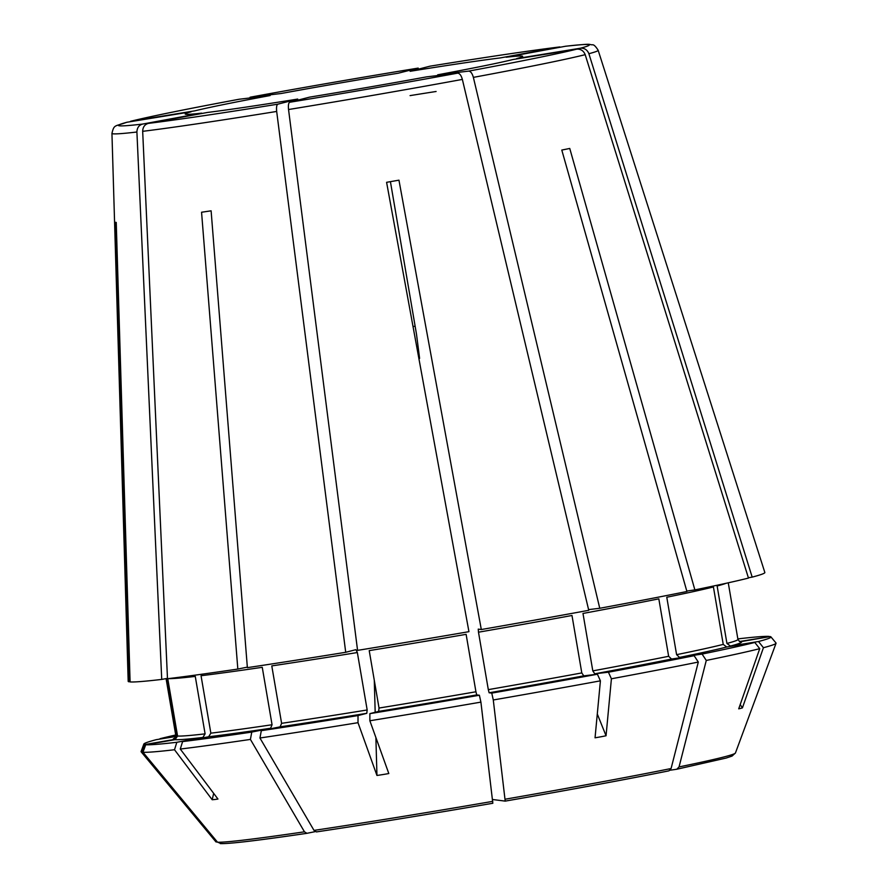 <?xml version="1.0" encoding="UTF-8"?>
<svg xmlns="http://www.w3.org/2000/svg" width="888" height="888" viewBox="0 0 888 888"><rect width="100%" height="100%" fill="white"/><g stroke="black" fill="none" stroke-linecap="round" stroke-linejoin="round"><path stroke-width="1.33" d="M216.406 842.046L215.884 841.813A263.57 6.904 -9.7 0 0 216.406 842.046L141.847 752.103A322.111 8.436 -9.7 0 1 141.125 751.792A322.111 8.436 -9.7 0 1 141.081 751.537L143.856 744.055A318.115 8.325 -9.7 0 0 144.6 744.599L141.847 752.103M142.968 752.247A322.111 8.436 -9.7 0 0 174.503 749.738L176.834 742.279A318.115 8.325 -9.7 0 1 145.721 744.743L142.968 752.247L217.516 842.19L221.201 843.556A260.162 6.815 -9.7 0 0 306.782 833.333M182.595 741.591A318.115 8.325 -9.7 0 0 251.77 732.089L270.607 728.26L272.061 724.752L262.249 667.31A285.137 7.459 -9.7 0 1 201.043 675.724L210.856 733.166L208.636 736.774L182.595 741.591L180.275 749.05A322.111 8.436 -9.7 0 0 250.416 739.415L304.462 831.812L306.948 833.31L315.185 831.634M220.28 843.6C229.237 843.933 258.097 840.514 306.86 833.333L306.948 833.31M358.019 715.573L358.008 722.688A322.111 8.436 -9.7 0 1 259.951 738.006L261.305 730.669A318.115 8.325 -9.7 0 0 358.019 715.573L366.777 713.319L367.177 709.978L357.353 652.536L355.899 649.672L345.709 652.292L276.679 111.444C276.268 107.304 276.656 104.873 277.833 104.174L297.724 99.068A171.184 4.484 170.3 0 1 207.448 112.454L148.352 123.388A238.839 6.249 -9.7 0 0 277.833 104.174M259.951 738.006L314.008 830.391L316.494 831.901A260.162 6.815 -9.7 0 0 492.829 803.263L480.908 702.119A322.111 8.436 -9.7 0 1 369.863 720.767L388.811 773.537A275.535 240.193 136.4 0 1 376.945 775.457L375.89 737.54M492.84 803.263C427.195 814.562 368.387 824.12 316.406 831.912L316.494 831.901M369.863 720.767L369.874 713.641L378.632 711.388L379.032 708.047L369.219 650.615A285.137 7.459 -9.7 0 0 466.122 634.343L475.935 691.774L476.745 694.916L479.387 695.249L480.908 702.119M491.763 693.106L493.284 699.977A322.111 8.436 -9.7 0 0 600.41 680.83L597.413 674.225A318.115 8.325 -9.7 0 1 491.763 693.106L489.122 692.773L488.311 689.632L478.488 632.201L478.244 629.126L481.307 629.525A322.954 8.458 -9.7 0 0 588.755 610.311L462.359 79.409C461.227 75.38 459.651 73.304 457.653 73.149L426.684 76.856A171.184 4.484 170.3 0 1 309.579 97.136L289.688 102.253A238.839 6.249 -9.7 0 0 457.653 73.149M597.413 674.225L583.771 675.857L581.795 672.926L571.983 615.484A285.137 7.459 -9.7 0 1 478.488 632.201M493.284 699.977L505.205 801.12L492.574 799.5M608.424 672.194A318.115 8.325 -9.7 0 0 694.127 655.688L671.55 659.04L668.642 656.288L658.818 598.845A285.137 7.459 -9.7 0 1 582.983 613.453L592.807 670.884L594.771 673.814L608.424 672.194L611.41 678.787A322.111 8.436 -9.7 0 0 698.312 662.06L671.084 768.531L668.953 770.84C624.997 779.664 570.418 789.754 505.205 801.12M611.41 678.787L606.049 735.764A275.535 223.931 -144.2 0 1 595.049 737.806L600.41 680.83M754.8 642.457A318.115 8.325 -9.7 0 1 702.086 654.068L679.52 657.42L676.601 654.667L666.777 597.236A285.137 7.459 -9.7 0 0 713.419 586.957L723.243 644.399L726.739 647.019L754.8 642.457L759.728 648.673L738.716 708.824A275.535 78.311 -125.8 0 0 742.424 707.869L763.425 647.718A322.111 8.436 -9.7 0 0 776.057 643.256A322.111 8.436 -9.7 0 0 776.012 643.012L770.906 636.863A318.115 8.325 -9.7 0 0 770.196 636.563L740.914 641.635L739.693 641.602L737.939 639.438A285.137 7.459 -9.7 0 1 726.939 643.445L717.127 586.002A285.137 7.459 -9.7 0 0 726.095 583.283M702.086 654.068L706.282 660.439A322.111 8.436 -9.7 0 0 759.728 648.673M706.282 660.439L679.043 766.921L676.789 769.241L670.107 770.229M679.043 766.921A263.57 6.904 -9.7 0 0 735.431 753.002L732.056 756.077L726.118 758.063L676.789 769.241M430.07 66.167C486.602 57.054 529.87 50.638 559.862 46.92L500.388 57.909A171.184 4.484 170.3 0 0 410.112 71.295L430.003 66.178A238.839 6.249 -9.7 0 1 559.484 46.975M250.183 97.203A238.839 6.249 -9.7 0 1 418.137 68.11L398.257 73.216A171.184 4.484 170.3 0 0 281.152 93.506L250.072 97.225C304.251 87.268 360.295 77.567 418.204 68.099M239.072 99.256L270.152 95.538A171.184 4.484 170.3 0 0 194.816 110.845L130.536 121.312C150.871 116.295 187.046 108.947 239.072 99.256M143.856 744.055A318.115 8.325 -9.7 0 1 156.299 739.66L175.813 736.485M136.907 132.012A246.631 6.46 -9.7 0 1 111.944 133.389C114.119 124.098 114.941 126.651 126.729 122.289L191.109 111.799A171.184 4.484 170.3 0 0 185.215 114.086A171.184 4.484 170.3 0 0 201.676 113.142L142.579 124.076C138.95 125.13 137.063 127.783 136.907 132.012L161.727 679.42A322.954 8.458 -9.7 0 1 130.092 681.929L116.239 222.422A258.963 6.782 170.3 0 1 115.118 222.278L128.971 681.784L130.081 681.596M247.33 667.132L237.829 669.064A322.954 8.458 -9.7 0 1 167.488 678.732L142.679 131.324C142.824 127.095 144.722 124.442 148.352 123.388M180.275 749.05L217.96 799.045A275.535 117.571 107.9 0 1 212.199 799.733L213.675 793.361M345.709 652.292A322.954 8.458 -9.7 0 1 247.375 667.643L211.111 210.822A258.963 6.782 170.3 0 1 201.565 212.232L237.829 669.064M481.307 629.525L398.956 180.175A258.963 6.782 170.3 0 1 386.591 182.318L468.942 631.668A322.954 8.458 -9.7 0 1 357.575 650.371L288.545 109.524C288.123 105.372 288.511 102.953 289.688 102.253M374.281 680.23L375.18 712.287M588.589 609.612L599.755 608.28L473.371 77.378C472.227 73.349 470.651 71.262 468.653 71.118L437.684 74.814A171.184 4.484 170.3 0 0 513.02 59.518L576.701 49.173C580.752 48.907 583.583 50.738 585.192 54.668L748.473 578.077A322.954 8.458 -9.7 0 1 694.871 589.887L569.752 148.451A258.963 6.782 170.3 0 1 561.793 150.061L686.912 591.497A322.954 8.458 -9.7 0 1 599.755 608.28M597.291 713.996L606.049 735.764M726.939 643.445L730.436 646.064L758.507 641.513L763.425 647.718M748.373 577.744L752.18 577.122L588.888 53.713C587.279 49.784 584.459 47.952 580.408 48.218L516.716 58.564A171.184 4.484 170.3 0 0 522.644 56.41A171.184 4.484 170.3 0 0 506.149 57.221L565.667 46.22C594.871 43.223 587.09 44.5 592.307 44.822C593.695 44.422 595.648 46.243 598.157 50.283L764.846 572.494A322.954 8.458 -9.7 0 1 752.18 577.122M740.204 704.584L742.424 707.869M739.36 641.469A288.289 7.548 -9.7 0 1 739.793 641.491L769.319 636.707M694.127 655.688L698.312 662.06M686.79 591.075L694.871 589.887M175.713 734.987A318.115 8.325 -9.7 0 0 159.995 738.705L159.873 739.071M111.944 133.389L128.183 681.318A322.954 8.458 -9.7 0 0 128.971 681.784M167.477 678.354L161.727 679.42M174.503 749.738L212.199 799.733M251.77 732.089L250.416 739.415M358.008 722.688L376.945 775.457M369.874 713.641A318.115 8.325 -9.7 0 0 479.387 695.249M159.995 738.705L175.846 736.13M145.721 744.743L175.003 739.671L177.567 736.03L167.765 678.698M144.6 744.599L173.882 739.526L176.446 735.897L166.644 678.51M176.834 742.279L202.875 737.462L205.095 733.854L195.271 676.412A285.137 7.459 -9.7 0 1 168.309 678.632M261.305 730.669L280.142 726.839L281.607 723.332L271.784 665.9A285.137 7.459 -9.7 0 0 357.353 652.536M419.602 358.397L416.505 334.265L390.42 181.663M410.078 95.615A157.542 4.129 170.3 0 1 436.108 91.486M758.507 641.513A318.115 8.325 -9.7 0 0 770.906 636.863M769.075 636.419A318.115 8.325 -9.7 0 0 737.972 638.883L737.839 638.905M217.516 842.19A263.57 6.904 -9.7 0 0 304.462 831.812M314.008 830.391A263.57 6.904 -9.7 0 0 492.796 801.353M379.032 708.047A285.137 7.459 -9.7 0 0 475.935 691.774M488.311 689.632A285.137 7.459 -9.7 0 0 581.795 672.926M505.172 799.211A263.57 6.904 -9.7 0 0 671.084 768.531M505.216 801.109A260.162 6.815 -9.7 0 0 668.831 770.851M592.807 670.884A285.137 7.459 -9.7 0 0 668.642 656.288M676.601 654.667A285.137 7.459 -9.7 0 0 723.243 644.399M580.408 48.218A238.839 6.249 -9.7 0 0 565.245 46.287M239.183 99.245A238.839 6.249 -9.7 0 0 131.124 121.19M127.428 122.133A238.839 6.249 -9.7 0 0 142.579 124.076M142.679 131.324A246.631 6.46 -9.7 0 0 276.679 111.444M288.545 109.524A246.631 6.46 -9.7 0 0 462.359 79.409M588.888 53.713A246.631 6.46 -9.7 0 0 598.157 50.283M473.371 77.378A246.631 6.46 -9.7 0 0 585.192 54.668M468.653 71.118A238.839 6.249 -9.7 0 0 576.701 49.173M419.591 358.23A126.029 3.297 -9.7 0 0 418.847 358.352M415.129 326.196A157.542 4.129 -9.7 0 0 413.02 326.551M730.436 646.064A288.289 7.548 -9.7 0 0 740.914 641.635M679.52 657.42A288.289 7.548 -9.7 0 0 726.739 647.019M594.771 673.814A288.289 7.548 -9.7 0 0 671.55 659.04M489.122 692.773A288.289 7.548 -9.7 0 0 583.771 675.857M378.632 711.388A288.289 7.548 -9.7 0 0 476.745 694.916M280.142 726.839A288.289 7.548 -9.7 0 0 366.777 713.319M281.607 723.332A285.137 7.459 -9.7 0 0 367.177 709.978M208.636 736.774A288.289 7.548 -9.7 0 0 270.607 728.26M210.856 733.166A285.137 7.459 -9.7 0 0 272.061 724.752M175.003 739.671A288.289 7.548 -9.7 0 0 202.875 737.462M177.567 736.03A285.137 7.459 -9.7 0 0 205.095 733.854M175.125 737.917A288.289 7.548 -9.7 0 0 173.882 739.526M166.078 678.61L175.802 735.519A285.137 7.459 -9.7 0 0 176.446 735.897M735.431 753.002L776.057 643.256M728.26 582.806L737.939 639.438M215.884 841.813L141.125 751.792M175.802 735.519L174.858 738.15"/></g></svg>
